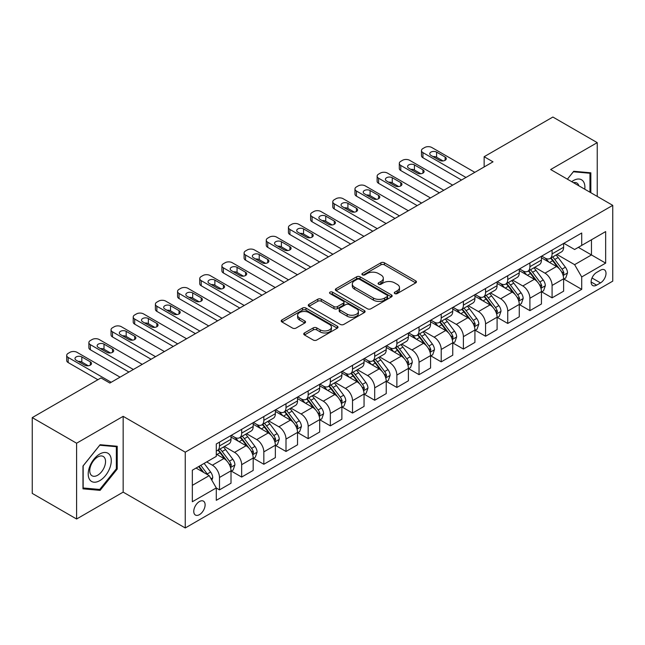 <?xml version="1.0" encoding="UTF-8"?>
<svg xmlns="http://www.w3.org/2000/svg" width="645" height="645" viewBox="0 0 645 645"><rect width="100%" height="100%" fill="white"/><g stroke="black" fill="none" stroke-linecap="round" stroke-linejoin="round"><path stroke-width="0.97" d="M394.788 293.572A1.725 0.992 0 0 0 397.231 293.572L415.727 282.889A2.459 1.419 0 0 0 416.452 281.889A2.459 1.419 0 0 0 415.727 280.881L384.388 262.789A2.459 1.419 0 0 0 380.905 262.789L362.401 273.464A1.725 0.992 0 0 0 361.901 274.173A1.725 0.992 0 0 0 362.401 274.875A1.725 0.992 0 0 0 364.844 274.875L367.239 273.488A7.877 4.547 0 0 1 378.381 273.488L380.993 274.996A7.877 4.547 0 0 1 383.299 278.213A7.877 4.547 0 0 1 380.993 281.43L378.599 282.816A1.725 0.992 0 0 0 378.091 283.518A1.725 0.992 0 0 0 378.599 284.219A1.725 0.992 0 0 0 381.034 284.219L383.428 282.841A7.877 4.547 0 0 1 394.571 282.841L397.183 284.348A7.877 4.547 0 0 1 399.497 287.565A7.877 4.547 0 0 1 397.183 290.782L394.788 292.161A1.725 0.992 0 0 0 394.288 292.87A1.725 0.992 0 0 0 394.788 293.572L394.788 292.161M199.434 514.654A8.03 4.636 120 0 0 204.683 507.583A8.03 4.636 120 0 0 203.449 501.149A8.03 4.636 120 0 0 199.434 501.544A8.03 4.636 120 0 0 194.193 508.623A8.03 4.636 120 0 0 195.427 515.049A8.03 4.636 120 0 0 199.434 514.654M304.464 332.949A2.459 1.419 0 0 0 303.747 333.957A2.459 1.419 0 0 0 304.464 334.965L313.26 340.036A2.459 1.419 0 0 0 316.743 340.036L337.287 328.176A2.459 1.419 0 0 0 338.012 327.176A2.459 1.419 0 0 0 337.287 326.168L305.948 308.076A2.459 1.419 0 0 0 302.465 308.076L281.921 319.936A2.459 1.419 0 0 0 281.196 320.936A2.459 1.419 0 0 0 281.921 321.944L292.54 328.079A2.459 1.419 0 0 0 296.023 328.079L304.819 323A2.459 1.419 0 0 0 305.536 321.992A2.459 1.419 0 0 0 304.819 320.992L299.546 317.953A6.587 3.805 0 0 1 297.619 315.26A6.587 3.805 0 0 1 301.683 311.745A6.587 3.805 0 0 1 308.866 312.575L329.498 324.483A6.587 3.805 0 0 1 331.425 327.176A6.587 3.805 0 0 1 327.362 330.683A6.587 3.805 0 0 1 320.178 329.861L316.743 327.878A2.459 1.419 0 0 0 313.26 327.878L304.464 332.949L304.464 334.965M123.163 416.339L76.594 443.22L32.25 417.613L32.25 493.401L76.594 519.007L123.163 492.127L185.244 527.965L185.244 452.177L123.163 416.339L123.163 492.127M597.23 196.403L597.23 142.634L550.661 169.522L612.75 205.36L185.244 452.177M597.23 142.634L552.878 117.035L484.145 156.719L484.145 166.958M32.25 417.613L100.991 377.93L109.86 383.049L493.014 161.839L484.145 156.719M367.408 308.778A2.459 1.419 0 0 0 370.891 308.778L391.442 296.918A2.459 1.419 0 0 0 392.16 295.91A2.459 1.419 0 0 0 391.442 294.902L360.095 276.81A2.459 1.419 0 0 0 356.612 276.81L336.069 288.67A2.459 1.419 0 0 0 335.352 289.678A2.459 1.419 0 0 0 336.069 290.685L367.408 308.778M330.748 293.943A1.725 0.992 0 0 1 332.498 294.185L332.498 292.137L364.361 310.535A2.459 1.419 0 0 1 365.086 311.543A2.459 1.419 0 0 1 364.361 312.543L343.817 324.411A2.459 1.419 0 0 1 340.334 324.411L308.995 306.311L308.995 304.303A2.459 1.419 0 0 0 308.27 305.311A2.459 1.419 0 0 0 308.995 306.311M308.995 304.303L317.783 299.224A2.459 1.419 0 0 1 321.266 299.224L333.981 306.569A2.459 1.419 0 0 0 337.464 306.569L343.293 303.198A2.459 1.419 0 0 0 344.019 302.191A2.459 1.419 0 0 0 343.293 301.183L330.063 293.548A1.725 0.992 0 0 1 329.555 292.846A1.725 0.992 0 0 1 330.619 291.927A1.725 0.992 0 0 1 332.498 292.137M600.511 270.19L596.609 272.448A7.78 4.491 120 0 0 591.529 279.301A7.78 4.491 120 0 0 592.723 285.533A7.78 4.491 120 0 0 596.609 285.146L600.511 282.889A7.78 4.491 120 0 0 605.591 276.036A7.78 4.491 120 0 0 604.397 269.803A7.78 4.491 120 0 0 600.511 270.19M185.244 527.965L612.75 281.147L612.75 205.36M563.883 243.31L574.614 249.502L581.709 245.406L581.709 233.014L216.293 443.986L216.293 456.378L192.339 470.205L192.339 501.754L216.293 487.926L216.293 500.318L581.709 289.347L581.709 276.955L574.614 264.66L556.974 254.477M581.709 245.406L605.655 231.579L605.655 263.128L581.709 276.955M76.594 443.22L76.594 519.007M578.339 247.358L591.465 254.936L591.465 239.779L605.655 231.579M574.614 264.66L591.465 254.936L605.655 263.128M192.339 485.363L209.198 475.631L196.064 468.052M216.293 488.023L219.485 489.869L219.485 477.477A10.038 5.797 -120 0 0 212.39 465.19L206.706 461.909M219.485 489.869L231.015 483.21L231.015 470.818A10.038 5.797 -120 0 0 223.92 458.531L216.293 454.128M231.281 471.076L241.657 477.066L241.657 464.674A10.038 5.797 -120 0 0 234.562 452.387L224.371 446.501M241.657 477.066L253.187 470.415L253.187 458.023A10.038 5.797 -120 0 0 246.092 445.727L231.015 437.028M253.453 458.272L263.829 464.263L263.829 451.871A10.038 5.797 -120 0 0 256.734 439.584L246.543 433.706M263.829 464.263L275.359 457.611L275.359 445.219A10.038 5.797 -120 0 0 268.264 432.924L253.187 424.225M275.625 445.477L286.001 451.468L286.001 439.076A10.038 5.797 -120 0 0 278.906 426.78L268.723 420.903M286.001 451.468L297.53 444.808L297.53 432.416A10.038 5.797 -120 0 0 290.435 420.129L275.359 411.421M297.797 432.674L308.173 438.665L308.173 426.272A10.038 5.797 -120 0 0 301.078 413.977L290.895 408.1M308.173 438.665L319.702 432.005L319.702 419.613A10.038 5.797 -120 0 0 312.607 407.326L297.53 398.618M319.968 419.871L330.353 425.861L330.353 413.469A10.038 5.797 -120 0 0 323.258 401.182L313.067 395.296M330.353 425.861L341.882 419.202L341.882 406.81A10.038 5.797 -120 0 0 334.787 394.522L319.702 385.815M342.148 407.068L352.525 413.058L352.525 400.666A10.038 5.797 -120 0 0 345.43 388.379L335.239 382.493M352.525 413.058L364.054 406.406L364.054 394.014A10.038 5.797 -120 0 0 356.959 381.719L341.882 373.02M364.32 394.264L374.697 400.255L374.697 387.863A10.038 5.797 -120 0 0 367.602 375.575L357.411 369.698M374.697 400.255L386.226 393.603L386.226 381.211A10.038 5.797 -120 0 0 379.131 368.916L364.054 360.216M386.492 381.461L396.869 387.46L396.869 375.067A10.038 5.797 -120 0 0 389.774 362.772L379.583 356.895M396.869 387.46L408.398 380.8L408.398 368.408A10.038 5.797 -120 0 0 401.303 356.121L386.226 347.413M408.664 368.666L419.04 374.656L419.04 362.264A10.038 5.797 -120 0 0 411.945 349.969L401.762 344.091M419.04 374.656L430.57 367.997L430.57 355.605A10.038 5.797 -120 0 0 423.475 343.317L408.398 334.61M430.836 355.863L441.22 361.853L441.22 349.461A10.038 5.797 -120 0 0 434.117 337.174L423.934 331.288M441.22 361.853L452.75 355.193L452.75 342.801A10.038 5.797 -120 0 0 445.655 330.514L430.57 321.807M453.016 343.059L463.392 349.05L463.392 336.658A10.038 5.797 -120 0 0 456.297 324.37L446.106 318.485M463.392 349.05L474.922 342.398L474.922 329.998A10.038 5.797 -120 0 0 467.827 317.711L452.75 309.003M475.188 330.256L485.564 336.247L485.564 323.855A10.038 5.797 -120 0 0 478.469 311.567L468.278 305.682M485.564 336.247L497.093 329.595L497.093 317.203A10.038 5.797 -120 0 0 489.998 304.908L474.922 296.208M497.36 317.453L507.736 323.451L507.736 311.059A10.038 5.797 -120 0 0 500.641 298.764L490.45 292.886M507.736 323.451L519.265 316.792L519.265 304.4A10.038 5.797 -120 0 0 512.17 292.112L497.093 283.405M519.531 304.658L529.908 310.648L529.908 298.256A10.038 5.797 -120 0 0 522.813 285.961L512.63 280.083M529.908 310.648L541.437 303.989L541.437 291.596A10.038 5.797 -120 0 0 534.342 279.309L519.265 270.602M541.703 291.854L552.08 297.845L552.08 285.453A10.038 5.797 -120 0 0 544.985 273.166L534.802 267.28M552.08 297.845L563.617 291.185L563.617 278.793A10.038 5.797 -120 0 0 556.522 266.506L541.437 257.798M541.703 256.113L544.985 258.008A10.038 5.797 -120 0 0 550.008 258.5A10.038 5.797 -120 0 0 552.08 253.904L552.08 250.115M519.531 268.909L522.813 270.803A10.038 5.797 -120 0 0 527.836 271.303A10.038 5.797 -120 0 0 529.908 266.708L529.908 262.918M497.36 281.712L500.641 283.606A10.038 5.797 -120 0 0 505.656 284.106A10.038 5.797 -120 0 0 507.736 279.511L507.736 275.721M475.188 294.515L478.469 296.41A10.038 5.797 -120 0 0 483.484 296.91A10.038 5.797 -120 0 0 485.564 292.314L485.564 288.525M453.016 307.318L456.297 309.213A10.038 5.797 -120 0 0 461.312 309.705A10.038 5.797 -120 0 0 463.392 305.117L463.392 301.328M430.836 320.122L434.117 322.016A10.038 5.797 -120 0 0 439.14 322.508A10.038 5.797 -120 0 0 441.22 317.921L441.22 314.131M408.664 332.917L411.945 334.811A10.038 5.797 -120 0 0 416.968 335.311A10.038 5.797 -120 0 0 419.04 330.716L419.04 326.926M386.492 345.72L389.774 347.615A10.038 5.797 -120 0 0 394.788 348.115A10.038 5.797 -120 0 0 396.869 343.519L396.869 339.73M364.32 358.523L367.602 360.418A10.038 5.797 -120 0 0 372.617 360.918A10.038 5.797 -120 0 0 374.697 356.322L374.697 352.533M342.148 371.327L345.43 373.221A10.038 5.797 -120 0 0 350.445 373.721A10.038 5.797 -120 0 0 352.525 369.125L352.525 365.336M319.968 384.13L323.258 386.024A10.038 5.797 -120 0 0 328.273 386.516A10.038 5.797 -120 0 0 330.353 381.929L330.353 378.139M297.797 396.925L301.078 398.82A10.038 5.797 -120 0 0 306.101 399.32A10.038 5.797 -120 0 0 308.173 394.724L308.173 390.935M275.625 409.728L278.906 411.623A10.038 5.797 -120 0 0 283.921 412.123A10.038 5.797 -120 0 0 286.001 407.527L286.001 403.738M253.453 422.531L256.734 424.426A10.038 5.797 -120 0 0 261.749 424.926A10.038 5.797 -120 0 0 263.829 420.33L263.829 416.541M231.281 435.335L234.562 437.229A10.038 5.797 -120 0 0 239.577 437.729A10.038 5.797 -120 0 0 241.657 433.134L241.657 429.344M563.883 279.051L581.709 289.347M550.008 258.5L561.537 251.848A10.038 5.797 -120 0 0 563.617 247.253L563.617 243.463M527.836 271.303L539.365 264.644A10.038 5.797 -120 0 0 541.437 260.056L541.437 256.267M505.656 284.106L517.185 277.447A10.038 5.797 -120 0 0 519.265 272.851L519.265 269.062M483.484 296.91L495.013 290.25A10.038 5.797 -120 0 0 497.093 285.654L497.093 281.865M461.312 309.705L472.841 303.053A10.038 5.797 -120 0 0 474.922 298.458L474.922 294.668M439.14 322.508L450.67 315.856A10.038 5.797 -120 0 0 452.75 311.261L452.75 307.471M416.968 335.311L428.498 328.652A10.038 5.797 -120 0 0 430.57 324.064L430.57 320.275M394.788 348.115L406.318 341.455A10.038 5.797 -120 0 0 408.398 336.859L408.398 333.07M372.617 360.918L384.146 354.258A10.038 5.797 -120 0 0 386.226 349.663L386.226 345.873M350.445 373.721L361.974 367.061A10.038 5.797 -120 0 0 364.054 362.466L364.054 358.676M328.273 386.516L339.802 379.865A10.038 5.797 -120 0 0 341.882 375.269L341.882 371.48M306.101 399.32L317.63 392.66A10.038 5.797 -120 0 0 319.702 388.072L319.702 384.283M283.921 412.123L295.458 405.463A10.038 5.797 -120 0 0 297.53 400.876L297.53 397.086M261.749 424.926L273.278 418.266A10.038 5.797 -120 0 0 275.359 413.671L275.359 409.881M239.577 437.729L251.107 431.07A10.038 5.797 -120 0 0 253.187 426.474L253.187 422.685M216.293 450.936A10.038 5.797 -120 0 0 217.405 450.524L228.935 443.873A10.038 5.797 -120 0 0 231.015 439.277L231.015 435.488M217.405 450.524A10.038 5.797 -120 0 0 219.485 445.937L219.485 442.147M209.198 475.631L216.293 487.926M590.844 192.718L590.844 172.804L573.728 171.272L567.382 179.173L573.373 171.78L589.957 173.263L589.957 192.202M82.979 488.837L100.104 490.369L117.221 469.076L117.221 446.251L100.104 444.719L82.979 466.012L82.979 488.837M116.334 468.56L117.221 469.076M98.29 489.321L100.104 490.369M395.482 293.814L397.183 292.83A7.877 4.547 0 0 0 399.497 289.613L399.497 287.565M383.299 278.213L383.299 280.269A7.877 4.547 0 0 1 380.993 283.486L379.284 284.469M415.694 282.913L384.388 264.837A2.459 1.419 0 0 0 380.905 264.837L363.095 275.117M391.41 296.934L360.095 278.858A2.459 1.419 0 0 0 356.612 278.858L336.101 290.702L336.069 288.67M387.089 296.611A1.725 0.992 0 0 0 387.589 295.91A1.725 0.992 0 0 0 387.089 295.208L359.579 279.325A1.725 0.992 0 0 0 357.137 279.325L354.613 280.777A7.877 4.547 0 0 0 352.307 283.994A7.877 4.547 0 0 0 354.613 287.21L373.415 298.071A7.877 4.547 0 0 0 384.565 298.071L387.089 296.611L387.089 298.659A1.725 0.992 0 0 0 387.589 297.958L387.589 295.91M352.307 283.994L352.307 286.041A7.877 4.547 0 0 0 354.613 289.258L354.613 287.21M387.089 298.659L384.565 300.119A7.877 4.547 0 0 1 373.415 300.119L354.613 289.258M309.028 306.335L317.783 301.271L317.783 299.224M344.019 302.191L344.019 304.238A2.459 1.419 0 0 1 343.293 305.246L337.464 308.616A2.459 1.419 0 0 1 333.981 308.616L321.266 301.271A2.459 1.419 0 0 0 317.783 301.271M332.498 294.185L364.328 312.567M347.171 314.18A6.587 3.805 0 0 0 354.347 315.002A6.587 3.805 0 0 0 358.41 311.487A6.587 3.805 0 0 0 356.483 308.802L349.219 304.601A2.459 1.419 0 0 0 345.736 304.601L339.899 307.971A2.459 1.419 0 0 0 339.181 308.979A2.459 1.419 0 0 0 339.899 309.979L347.171 314.18L347.171 316.227A6.587 3.805 0 0 0 354.347 317.05A6.587 3.805 0 0 0 358.41 313.543L358.41 311.487M339.181 308.979L339.181 311.027A2.459 1.419 0 0 0 339.899 312.035L339.899 309.979M347.171 316.227L339.899 312.035M331.425 327.176L331.425 329.224A6.587 3.805 0 0 1 327.362 332.731A6.587 3.805 0 0 1 320.178 331.909L316.743 329.926A2.459 1.419 0 0 0 313.26 329.926L304.496 334.981M297.619 315.26L297.619 317.308A6.587 3.805 0 0 0 299.546 320.001L299.546 317.953M304.787 323.016L299.546 320.001M337.254 328.2L305.948 310.124A2.459 1.419 0 0 0 302.465 310.124L281.954 321.968M563.617 279.204L565.746 277.979L567.519 272.851A6.652 3.838 -120 0 0 565.391 267.191L558.143 257.516A19.189 11.078 -120 0 0 556.054 255.009M548.847 262.072A19.189 11.078 -120 0 0 544.912 257.96M563.004 275.133L563.924 273.141A6.652 3.838 -120 0 0 562.021 269.142L554.773 259.467A19.189 11.078 -120 0 0 552.684 256.96M550.894 257.984A15.932 9.199 60 0 1 553.507 260.959L559.642 269.15M550.556 258.185A19.189 11.078 60 0 1 552.644 260.693L557.465 267.127M465.964 177.456L422.943 152.623A5.015 2.894 -0 0 1 421.475 150.575A5.015 2.894 -0 0 1 422.943 148.527L424.716 147.503A5.015 2.894 -0 0 1 431.811 147.503L474.833 172.336M421.475 150.575L421.475 155.695A5.015 2.894 180 0 0 422.943 157.743L461.53 180.019M430.925 155.389A4.015 2.314 180 0 1 429.755 153.744A4.015 2.314 180 0 1 432.231 151.607A4.015 2.314 180 0 1 436.601 152.107L445.123 157.025A4.015 2.314 180 0 1 446.292 158.662A4.015 2.314 180 0 1 443.816 160.807A4.015 2.314 180 0 1 439.447 160.299L430.925 155.389M433.013 156.59A4.015 2.314 180 0 1 436.601 157.227L443.034 160.944M541.437 292.008L543.566 290.774L545.339 285.654A6.652 3.838 -120 0 0 543.219 279.994L535.971 270.32A19.189 11.078 -120 0 0 533.875 267.812M526.667 274.875A19.189 11.078 -120 0 0 522.74 270.763M540.832 287.936L541.752 285.937A6.652 3.838 -120 0 0 539.849 281.938L532.601 272.263A19.189 11.078 -120 0 0 530.504 269.755M528.723 270.787A15.932 9.199 60 0 1 531.335 273.762L537.47 281.954M528.376 270.989A19.189 11.078 60 0 1 530.472 273.496L535.294 279.93M519.265 304.811L521.394 303.577L523.168 298.458A6.652 3.838 -120 0 0 521.047 292.798L513.799 283.123A19.189 11.078 -120 0 0 511.703 280.615M504.495 287.678A19.189 11.078 -120 0 0 500.568 283.566M518.661 300.739L519.58 298.74A6.652 3.838 -120 0 0 517.677 294.741L510.429 285.066A19.189 11.078 -120 0 0 508.333 282.558M506.551 283.59A15.932 9.199 60 0 1 509.163 286.565L515.299 294.749M506.204 283.792A19.189 11.078 60 0 1 508.3 286.299L513.122 292.733M497.093 317.606L499.222 316.381L500.996 311.261A6.652 3.838 -120 0 0 498.875 305.601L491.627 295.926A19.189 11.078 -120 0 0 489.531 293.419M482.323 300.481A19.189 11.078 -120 0 0 478.397 296.369M496.489 313.534L497.408 311.543A6.652 3.838 -120 0 0 495.505 307.544L488.257 297.869A19.189 11.078 -120 0 0 486.161 295.362M484.379 296.394A15.932 9.199 60 0 1 486.991 299.369L493.127 307.552M484.032 296.587A19.189 11.078 60 0 1 486.128 299.095L490.942 305.528M443.792 190.259L400.771 165.426A5.015 2.894 -0 0 1 399.303 163.37A5.015 2.894 -0 0 1 400.771 161.323L402.544 160.299A5.015 2.894 -0 0 1 409.639 160.299L452.661 185.139M399.303 163.37L399.303 168.498A5.015 2.894 180 0 0 400.771 170.546L439.35 192.815M408.753 168.192A4.015 2.314 180 0 1 407.575 166.547A4.015 2.314 180 0 1 410.059 164.41A4.015 2.314 180 0 1 414.429 164.91L422.943 169.828A4.015 2.314 180 0 1 424.12 171.465A4.015 2.314 180 0 1 421.645 173.61A4.015 2.314 180 0 1 417.267 173.102L408.753 168.192M410.841 169.393A4.015 2.314 180 0 1 414.429 170.03L420.854 173.739M421.612 203.062L378.599 178.222A5.015 2.894 -0 0 1 377.132 176.174A5.015 2.894 -0 0 1 378.599 174.126L380.373 173.102A5.015 2.894 -0 0 1 387.468 173.102L430.481 197.942M377.132 176.174L377.132 181.293A5.015 2.894 180 0 0 378.599 183.341L417.178 205.618M386.581 180.987A4.015 2.314 180 0 1 385.404 179.35A4.015 2.314 180 0 1 387.887 177.214A4.015 2.314 180 0 1 392.257 177.714L400.771 182.632A4.015 2.314 180 0 1 401.948 184.268A4.015 2.314 180 0 1 399.473 186.405A4.015 2.314 180 0 1 395.095 185.905L386.581 180.987M388.669 182.196A4.015 2.314 180 0 1 392.257 182.833L398.683 186.542M399.44 215.857L356.427 191.025A5.015 2.894 -0 0 1 354.96 188.977A5.015 2.894 -0 0 1 356.427 186.929L358.201 185.905A5.015 2.894 -0 0 1 365.296 185.905L408.309 210.738M354.96 188.977L354.96 194.097A5.015 2.894 180 0 0 356.427 196.144L395.006 218.421M364.409 193.79A4.015 2.314 180 0 1 363.232 192.154A4.015 2.314 180 0 1 365.707 190.009A4.015 2.314 180 0 1 370.085 190.517L378.599 195.427A4.015 2.314 180 0 1 379.776 197.072A4.015 2.314 180 0 1 377.293 199.208A4.015 2.314 180 0 1 372.923 198.708L364.409 193.79M366.497 195A4.015 2.314 180 0 1 370.085 195.637L376.511 199.345M474.922 330.409L477.05 329.184L478.824 324.064A6.652 3.838 -120 0 0 476.703 318.404L469.455 308.729A19.189 11.078 -120 0 0 467.359 306.214M460.151 313.285A19.189 11.078 -120 0 0 456.225 309.173M474.317 326.338L475.236 324.346A6.652 3.838 -120 0 0 473.333 320.347L466.085 310.672A19.189 11.078 -120 0 0 463.989 308.165M462.199 309.197A15.932 9.199 60 0 1 464.819 312.164L470.947 320.355M461.86 309.39A19.189 11.078 60 0 1 463.957 311.898L468.77 318.332M377.269 228.661L334.255 203.828A5.015 2.894 -0 0 1 332.78 201.78A5.015 2.894 -0 0 1 334.255 199.732L336.029 198.708A5.015 2.894 -0 0 1 343.124 198.708L386.137 223.541M332.78 201.78L332.78 206.9A5.015 2.894 180 0 0 334.255 208.948L372.834 231.224M342.237 206.594A4.015 2.314 180 0 1 341.06 204.957A4.015 2.314 180 0 1 343.535 202.812A4.015 2.314 180 0 1 347.913 203.312L356.427 208.23A4.015 2.314 180 0 1 357.604 209.867A4.015 2.314 180 0 1 355.121 212.011A4.015 2.314 180 0 1 350.751 211.512L342.237 206.594M344.325 207.795A4.015 2.314 180 0 1 347.913 208.44L354.339 212.149M584.781 189.219A16.302 9.417 120 0 0 583.354 181.471A16.302 9.417 120 0 0 571.712 181.672M578.863 185.8A11.167 6.442 120 0 0 578.105 184.18A11.167 6.442 120 0 0 576.856 183.011A11.167 6.442 120 0 0 573.437 182.664M588.853 172.626L589.957 173.263M99.749 454.024A16.302 9.417 120 0 0 88.212 473.994A16.302 9.417 120 0 0 99.749 480.654A16.302 9.417 120 0 0 111.279 460.683A16.302 9.417 120 0 0 99.749 454.024M97.645 457.015A11.167 6.442 120 0 0 90.356 466.851A11.167 6.442 120 0 0 92.066 475.792A11.167 6.442 120 0 0 97.645 475.244A11.167 6.442 120 0 0 104.942 465.408A11.167 6.442 120 0 0 103.224 456.458A11.167 6.442 120 0 0 97.645 457.015M116.334 468.818L99.749 489.45L83.157 487.975L83.157 465.859L99.749 445.227L116.334 446.703L116.334 468.818M115.229 446.074L116.334 446.703M452.75 343.213L454.878 341.987L456.652 336.859A6.652 3.838 -120 0 0 454.523 331.199L447.275 321.524A19.189 11.078 -120 0 0 445.187 319.017M437.979 326.08A19.189 11.078 -120 0 0 434.045 321.968M452.137 339.141L453.056 337.15A6.652 3.838 -120 0 0 451.153 333.151L443.905 323.476A19.189 11.078 -120 0 0 441.817 320.968M440.027 322A15.932 9.199 60 0 1 442.647 324.967L448.775 333.159M439.688 322.194A19.189 11.078 60 0 1 441.777 324.701L446.598 331.135M430.57 356.016L432.698 354.782L434.472 349.663A6.652 3.838 -120 0 0 432.352 344.003L425.103 334.328A19.189 11.078 -120 0 0 423.015 331.82M415.799 338.883A19.189 11.078 -120 0 0 411.873 334.771M429.965 351.944L430.884 349.945A6.652 3.838 -120 0 0 428.981 345.954L421.733 336.271A19.189 11.078 -120 0 0 419.645 333.763M417.855 334.795A15.932 9.199 60 0 1 420.467 337.77L426.603 345.962M417.509 334.997A19.189 11.078 60 0 1 419.605 337.504L424.426 343.938M408.398 368.819L410.526 367.586L412.3 362.466A6.652 3.838 -120 0 0 410.18 356.806L402.932 347.131A19.189 11.078 -120 0 0 400.835 344.624M393.627 351.686A19.189 11.078 -120 0 0 389.701 347.574M407.793 364.748L408.712 362.748A6.652 3.838 -120 0 0 406.81 358.749L399.561 349.074A19.189 11.078 -120 0 0 397.465 346.567M395.683 347.599A15.932 9.199 60 0 1 398.296 350.574L404.431 358.757M395.337 347.8A19.189 11.078 60 0 1 397.433 350.308L402.254 356.741M386.226 381.622L388.355 380.389L390.128 375.269A6.652 3.838 -120 0 0 388.008 369.609L380.76 359.934A19.189 11.078 -120 0 0 378.663 357.427M371.456 364.49A19.189 11.078 -120 0 0 367.529 360.378M385.621 377.551L386.54 375.551A6.652 3.838 -120 0 0 384.638 371.552L377.389 361.877A19.189 11.078 -120 0 0 375.293 359.37M373.511 360.402A15.932 9.199 60 0 1 376.124 363.377L382.259 371.56M373.165 360.595A19.189 11.078 60 0 1 375.261 363.111L380.074 369.537M364.054 394.418L366.183 393.192L367.956 388.072A6.652 3.838 -120 0 0 365.836 382.412L358.588 372.737A19.189 11.078 -120 0 0 356.492 370.23M349.284 377.293A19.189 11.078 -120 0 0 345.357 373.181M363.449 390.346L364.369 388.355A6.652 3.838 -120 0 0 362.466 384.356L355.218 374.681A19.189 11.078 -120 0 0 353.121 372.173M351.332 373.205A15.932 9.199 60 0 1 353.952 376.172L360.087 384.364M350.993 373.399A19.189 11.078 60 0 1 353.089 375.906L357.902 382.34M355.097 241.464L312.075 216.631A5.015 2.894 -0 0 1 310.608 214.583A5.015 2.894 -0 0 1 312.075 212.536L313.849 211.512A5.015 2.894 -0 0 1 320.944 211.512L363.965 236.344M310.608 214.583L310.608 219.703A5.015 2.894 180 0 0 312.075 221.751L350.662 244.028M320.057 219.397A4.015 2.314 180 0 1 318.888 217.76A4.015 2.314 180 0 1 321.363 215.615A4.015 2.314 180 0 1 325.741 216.115L334.255 221.033A4.015 2.314 180 0 1 335.424 222.67A4.015 2.314 180 0 1 332.949 224.815A4.015 2.314 180 0 1 328.579 224.307L320.057 219.397M322.145 220.598A4.015 2.314 180 0 1 325.741 221.235L332.167 224.952M332.925 254.267L289.903 229.435A5.015 2.894 -0 0 1 288.436 227.387A5.015 2.894 -0 0 1 289.903 225.331L291.677 224.307A5.015 2.894 -0 0 1 298.772 224.307L341.794 249.147M288.436 227.387L288.436 232.506A5.015 2.894 180 0 0 289.903 234.554L328.49 256.823M297.885 232.2A4.015 2.314 180 0 1 296.708 230.555A4.015 2.314 180 0 1 299.191 228.419A4.015 2.314 180 0 1 303.561 228.919L312.075 233.837A4.015 2.314 180 0 1 313.252 235.473A4.015 2.314 180 0 1 310.777 237.618A4.015 2.314 180 0 1 306.399 237.11L297.885 232.2M299.973 233.401A4.015 2.314 180 0 1 303.561 234.038L309.987 237.747M310.745 267.07L267.731 242.23A5.015 2.894 -0 0 1 266.264 240.182A5.015 2.894 -0 0 1 267.731 238.134L269.505 237.11A5.015 2.894 -0 0 1 276.6 237.11L319.614 261.951M266.264 240.182L266.264 245.302A5.015 2.894 180 0 0 267.731 247.358L306.311 269.626M275.713 244.995A4.015 2.314 180 0 1 274.536 243.358A4.015 2.314 180 0 1 277.019 241.222A4.015 2.314 180 0 1 281.389 241.722L289.903 246.64A4.015 2.314 180 0 1 291.08 248.277A4.015 2.314 180 0 1 288.605 250.413A4.015 2.314 180 0 1 284.227 249.913L275.713 244.995M277.802 246.205A4.015 2.314 180 0 1 281.389 246.842L287.815 250.55M288.573 279.874L245.56 255.033A5.015 2.894 -0 0 1 244.092 252.985A5.015 2.894 -0 0 1 245.56 250.937L247.333 249.913A5.015 2.894 -0 0 1 254.428 249.913L297.442 274.746M244.092 252.985L244.092 258.105A5.015 2.894 180 0 0 245.56 260.153L284.139 282.429M253.541 257.798A4.015 2.314 180 0 1 252.364 256.162A4.015 2.314 180 0 1 254.839 254.017A4.015 2.314 180 0 1 259.217 254.525L267.731 259.435A4.015 2.314 180 0 1 268.909 261.08A4.015 2.314 180 0 1 266.433 263.216A4.015 2.314 180 0 1 262.055 262.717L253.541 257.798M255.63 259.008A4.015 2.314 180 0 1 259.217 259.645L265.643 263.353M266.401 292.669L223.388 267.836A5.015 2.894 -0 0 1 221.912 265.788A5.015 2.894 -0 0 1 223.388 263.74L225.161 262.717A5.015 2.894 -0 0 1 232.256 262.717L275.27 287.549M221.912 265.788L221.912 270.908A5.015 2.894 180 0 0 223.388 272.956L261.967 295.233M231.37 270.602A4.015 2.314 180 0 1 230.192 268.965A4.015 2.314 180 0 1 232.668 266.82A4.015 2.314 180 0 1 237.046 267.32L245.56 272.238A4.015 2.314 180 0 1 246.737 273.875A4.015 2.314 180 0 1 244.253 276.02A4.015 2.314 180 0 1 239.884 275.52L231.37 270.602M233.458 271.811A4.015 2.314 180 0 1 237.046 272.448L243.471 276.157M341.882 407.221L344.011 405.995L345.784 400.876A6.652 3.838 -120 0 0 343.656 395.208L336.416 385.533A19.189 11.078 -120 0 0 334.32 383.025M327.112 390.088A19.189 11.078 -120 0 0 323.177 385.976M341.278 403.149L342.189 401.158A6.652 3.838 -120 0 0 340.286 397.159L333.038 387.484A19.189 11.078 -120 0 0 330.95 384.976M329.16 386.008A15.932 9.199 60 0 1 331.78 388.975L337.907 397.167M328.821 386.202A19.189 11.078 60 0 1 330.909 388.709L335.731 395.143M244.229 305.472L201.208 280.639A5.015 2.894 -0 0 1 199.74 278.592A5.015 2.894 -0 0 1 201.208 276.544L202.982 275.52A5.015 2.894 -0 0 1 210.085 275.52L253.098 300.352M199.74 278.592L199.74 283.711A5.015 2.894 180 0 0 201.208 285.759L239.795 308.036M209.198 283.405A4.015 2.314 180 0 1 208.021 281.768A4.015 2.314 180 0 1 210.496 279.624A4.015 2.314 180 0 1 214.874 280.123L223.388 285.042A4.015 2.314 180 0 1 224.557 286.678A4.015 2.314 180 0 1 222.082 288.823A4.015 2.314 180 0 1 217.712 288.323L209.198 283.405M211.286 284.606A4.015 2.314 180 0 1 214.874 285.243L221.3 288.96M319.702 420.024L321.831 418.799L323.605 413.671A6.652 3.838 -120 0 0 321.484 408.011L314.236 398.336A19.189 11.078 -120 0 0 312.148 395.828M304.94 402.891A19.189 11.078 -120 0 0 301.005 398.779M319.098 415.952L320.017 413.961A6.652 3.838 -120 0 0 318.114 409.962L310.866 400.287A19.189 11.078 -120 0 0 308.778 397.772M306.988 398.803A15.932 9.199 60 0 1 309.6 401.779L315.736 409.97M306.649 399.005A19.189 11.078 60 0 1 308.737 401.512L313.559 407.946M222.057 318.275L179.036 293.443A5.015 2.894 -0 0 1 177.569 291.395A5.015 2.894 -0 0 1 179.036 289.347L180.81 288.323A5.015 2.894 -0 0 1 187.905 288.323L230.926 313.156M177.569 291.395L177.569 296.515A5.015 2.894 180 0 0 179.036 298.562L217.623 320.839M187.018 296.208A4.015 2.314 180 0 1 185.849 294.563A4.015 2.314 180 0 1 188.324 292.427A4.015 2.314 180 0 1 192.694 292.927L201.208 297.845A4.015 2.314 180 0 1 202.385 299.482A4.015 2.314 180 0 1 199.91 301.626A4.015 2.314 180 0 1 195.532 301.118L187.018 296.208M189.106 297.409A4.015 2.314 180 0 1 192.694 298.046L199.12 301.755M297.53 432.827L299.659 431.594L301.433 426.474A6.652 3.838 -120 0 0 299.312 420.814L292.064 411.139A19.189 11.078 -120 0 0 289.968 408.632M282.76 415.694A19.189 11.078 -120 0 0 278.834 411.583M296.926 428.756L297.845 426.756A6.652 3.838 -120 0 0 295.942 422.757L288.694 413.082A19.189 11.078 -120 0 0 286.598 410.575M284.816 411.607A15.932 9.199 60 0 1 287.428 414.582L293.564 422.765M284.469 411.808A19.189 11.078 60 0 1 286.565 414.316L291.387 420.75M199.877 331.079L156.864 306.238A5.015 2.894 -0 0 1 155.397 304.19A5.015 2.894 -0 0 1 156.864 302.142L158.638 301.118A5.015 2.894 -0 0 1 165.733 301.118L208.754 325.959M155.397 304.19L155.397 309.318A5.015 2.894 180 0 0 156.864 311.366L195.443 333.634M164.846 309.003A4.015 2.314 180 0 1 163.669 307.367A4.015 2.314 180 0 1 166.152 305.23A4.015 2.314 180 0 1 170.522 305.73L179.036 310.648A4.015 2.314 180 0 1 180.213 312.285A4.015 2.314 180 0 1 177.738 314.421A4.015 2.314 180 0 1 173.36 313.922L164.846 309.003M166.934 310.213A4.015 2.314 180 0 1 170.522 310.85L176.948 314.558M275.359 445.631L277.487 444.397L279.261 439.277A6.652 3.838 -120 0 0 277.14 433.617L269.892 423.942A19.189 11.078 -120 0 0 267.796 421.435M260.588 428.498A19.189 11.078 -120 0 0 256.662 424.386M274.754 441.559L275.673 439.559A6.652 3.838 -120 0 0 273.77 435.56L266.522 425.885A19.189 11.078 -120 0 0 264.426 423.378M262.644 424.41A15.932 9.199 60 0 1 265.256 427.385L271.392 435.569M262.297 424.612A19.189 11.078 60 0 1 264.394 427.119L269.215 433.545M177.706 343.882L134.692 319.041A5.015 2.894 -0 0 1 133.225 316.993A5.015 2.894 -0 0 1 134.692 314.945L136.466 313.922A5.015 2.894 -0 0 1 143.561 313.922L186.574 338.754M133.225 316.993L133.225 322.113A5.015 2.894 180 0 0 134.692 324.161L173.271 346.438M142.674 321.807A4.015 2.314 180 0 1 141.497 320.17A4.015 2.314 180 0 1 143.972 318.025A4.015 2.314 180 0 1 148.35 318.533L156.864 323.443A4.015 2.314 180 0 1 158.041 325.088A4.015 2.314 180 0 1 155.566 327.225A4.015 2.314 180 0 1 151.188 326.725L142.674 321.807M144.762 323.016A4.015 2.314 180 0 1 148.35 323.653L154.776 327.362M253.187 458.426L255.315 457.2L257.089 452.081A6.652 3.838 -120 0 0 254.969 446.421L247.72 436.746A19.189 11.078 -120 0 0 245.624 434.238M238.416 441.301A19.189 11.078 -120 0 0 234.49 437.189M252.582 454.354L253.501 452.363A6.652 3.838 -120 0 0 251.598 448.364L244.35 438.689A19.189 11.078 -120 0 0 242.254 436.181M240.464 437.213A15.932 9.199 60 0 1 243.084 440.188L249.22 448.372M240.125 437.407A19.189 11.078 60 0 1 242.222 439.914L247.035 446.348M155.534 356.677L112.52 331.844A5.015 2.894 -0 0 1 111.045 329.797A5.015 2.894 -0 0 1 112.52 327.749L114.294 326.725A5.015 2.894 -0 0 1 121.389 326.725L164.402 351.557M111.045 329.797L111.045 334.916A5.015 2.894 180 0 0 112.52 336.964L151.099 359.241M120.502 334.61A4.015 2.314 180 0 1 119.325 332.973A4.015 2.314 180 0 1 121.8 330.829A4.015 2.314 180 0 1 126.178 331.337L134.692 336.247A4.015 2.314 180 0 1 135.869 337.883A4.015 2.314 180 0 1 133.386 340.028A4.015 2.314 180 0 1 129.016 339.528L120.502 334.61M122.59 335.819A4.015 2.314 180 0 1 126.178 336.456L132.604 340.165M231.015 471.229L233.143 470.003L234.917 464.884A6.652 3.838 -120 0 0 232.797 459.216L225.548 449.541A19.189 11.078 -120 0 0 223.452 447.033M230.41 467.157L231.329 465.166A6.652 3.838 -120 0 0 229.418 461.167L222.178 451.492A19.189 11.078 -120 0 0 220.082 448.985M218.292 450.017A15.932 9.199 60 0 1 220.912 452.984L227.04 461.175M217.954 450.21A19.189 11.078 60 0 1 220.05 452.717L224.863 459.151M133.362 369.48L90.348 344.648A5.015 2.894 -0 0 1 88.873 342.6A5.015 2.894 -0 0 1 90.348 340.552L92.122 339.528A5.015 2.894 -0 0 1 99.217 339.528L142.231 364.361M88.873 342.6L88.873 347.719A5.015 2.894 180 0 0 90.348 349.767L128.927 372.044M98.33 347.413A4.015 2.314 180 0 1 97.153 345.776A4.015 2.314 180 0 1 99.628 343.632A4.015 2.314 180 0 1 104.006 344.132L112.52 349.05A4.015 2.314 180 0 1 113.697 350.686A4.015 2.314 180 0 1 111.214 352.831A4.015 2.314 180 0 1 106.844 352.331L98.33 347.413M100.418 348.614A4.015 2.314 180 0 1 104.006 349.251L110.432 352.968M111.19 382.283L68.168 357.451A5.015 2.894 -0 0 1 66.701 355.403A5.015 2.894 -0 0 1 68.168 353.355L69.942 352.331A5.015 2.894 -0 0 1 77.037 352.331L120.059 377.164M66.701 355.403L66.701 360.523A5.015 2.894 180 0 0 68.168 362.571L97.887 379.72M76.15 360.216A4.015 2.314 180 0 1 74.981 358.572A4.015 2.314 180 0 1 77.456 356.435A4.015 2.314 180 0 1 81.826 356.935L90.348 361.853A4.015 2.314 180 0 1 91.517 363.49A4.015 2.314 180 0 1 89.042 365.634A4.015 2.314 180 0 1 84.664 365.126L76.15 360.216M78.239 361.418A4.015 2.314 180 0 1 81.826 362.055L88.26 365.763M211.858 480.243L212.737 477.679A6.652 3.838 -120 0 0 210.617 472.019L204.151 463.384M207.851 474.857A6.652 3.838 -120 0 0 207.247 473.97L200.78 465.335M199.12 466.295L203.764 472.503M198.652 466.561L202.595 471.826M212.39 465.19L223.92 458.531M234.562 452.387L246.092 445.727M256.734 439.584L268.264 432.924M278.906 426.78L290.435 420.129M301.078 413.977L312.607 407.326M323.258 401.182L334.787 394.522M345.43 388.379L356.959 381.719M367.602 375.575L379.131 368.916M389.774 362.772L401.303 356.121M411.945 349.969L423.475 343.317M434.117 337.174L445.655 330.514M456.297 324.37L467.827 317.711M478.469 311.567L489.998 304.908M500.641 298.764L512.17 292.112M522.813 285.961L534.342 279.309M544.985 273.166L556.522 266.506M552.08 253.904L563.617 247.253M552.08 285.453L563.617 278.793M529.908 298.256L541.437 291.596M529.908 266.708L541.437 260.056M507.736 311.059L519.265 304.4M507.736 279.511L519.265 272.851M485.564 323.855L497.093 317.203M485.564 292.314L497.093 285.654M463.392 336.658L474.922 329.998M463.392 305.117L474.922 298.458M441.22 349.461L452.75 342.801M441.22 317.921L452.75 311.261M419.04 362.264L430.57 355.605M419.04 330.716L430.57 324.064M396.869 375.067L408.398 368.408M396.869 343.519L408.398 336.859M374.697 387.863L386.226 381.211M374.697 356.322L386.226 349.663M352.525 400.666L364.054 394.014M352.525 369.125L364.054 362.466M330.353 413.469L341.882 406.81M330.353 381.929L341.882 375.269M308.173 426.272L319.702 419.613M308.173 394.724L319.702 388.072M286.001 439.076L297.53 432.416M286.001 407.527L297.53 400.876M263.829 451.871L275.359 445.219M263.829 420.33L275.359 413.671M241.657 464.674L253.187 458.023M241.657 433.134L253.187 426.474M219.485 477.477L231.015 470.818M219.485 445.937L231.015 439.277M592.005 277.979L600.511 282.889M591.11 281.97L596.609 285.146M397.183 292.83L397.183 290.782M378.599 284.219L378.599 282.816M380.993 283.486L380.993 281.43M362.401 274.875L362.401 273.464M380.905 264.837L380.905 262.789M384.388 264.837L384.388 262.789M415.727 282.889L415.727 280.881M356.612 278.858L356.612 276.81M360.095 278.858L360.095 276.81M391.442 296.918L391.442 294.902M373.415 300.119L373.415 298.071M384.565 300.119L384.565 298.071M321.266 301.271L321.266 299.224M333.981 308.616L333.981 306.569M337.464 308.616L337.464 306.569M343.293 305.246L343.293 303.198M364.361 312.543L364.361 310.535M313.26 329.926L313.26 327.878M316.743 329.926L316.743 327.878M320.178 331.909L320.178 329.861M304.819 323L304.819 320.992M281.921 321.944L281.921 319.936M302.465 310.124L302.465 308.076M305.948 310.124L305.948 308.076M337.287 328.176L337.287 326.168M563.117 275.496L567.471 272.98M554.773 259.467L558.143 257.516M549.548 262.483L552.644 260.693M562.021 269.142L565.391 267.191M561.497 271.739L563.924 273.141M422.943 157.743L422.943 152.623M436.601 152.107L436.601 157.227M445.123 157.025L445.123 160.299M540.945 288.299L545.299 285.783M532.601 272.263L535.971 270.32M527.376 275.286L530.472 273.496M539.849 281.938L543.219 279.994M539.325 284.534L541.752 285.937M518.774 301.102L523.127 298.587M510.429 285.066L513.799 283.123M505.204 288.089L508.3 286.299M517.677 294.741L521.047 292.798M517.153 297.337L519.58 298.74M496.594 313.905L500.955 311.39M488.257 297.869L491.627 295.926M483.032 300.884L486.128 299.095M495.505 307.544L498.875 305.601M494.973 310.14L497.408 311.543M400.771 170.546L400.771 165.426M414.429 164.91L414.429 170.03M422.943 169.828L422.943 173.102M378.599 183.341L378.599 178.222M392.257 177.714L392.257 182.833M400.771 182.632L400.771 185.905M356.427 196.144L356.427 191.025M370.085 190.517L370.085 195.637M378.599 195.427L378.599 198.708M474.422 326.701L478.775 324.193M466.085 310.672L469.455 308.729M460.853 313.688L463.957 311.898M473.333 320.347L476.703 318.404M472.801 322.943L475.236 324.346M334.255 208.948L334.255 203.828M347.913 203.312L347.913 208.44M356.427 208.23L356.427 211.512M452.25 339.504L456.604 336.988M443.905 323.476L447.275 321.524M438.681 326.491L441.777 324.701M451.153 333.151L454.523 331.199M450.629 335.747L453.056 337.15M430.078 352.307L434.432 349.792M421.733 336.271L425.103 334.328M416.509 339.294L419.605 337.504M428.981 345.954L432.352 344.003M428.457 348.542L430.884 349.945M407.906 365.11L412.26 362.595M399.561 349.074L402.932 347.131M394.337 352.097L397.433 350.308M406.81 358.749L410.18 356.806M406.286 361.345L408.712 362.748M385.726 377.914L390.088 375.398M377.389 361.877L380.76 359.934M372.165 364.893L375.261 363.111M384.638 371.552L388.008 369.609M384.114 374.148L386.54 375.551M363.554 390.717L367.908 388.201M355.218 374.681L358.588 372.737M349.985 377.696L353.089 375.906M362.466 384.356L365.836 382.412M361.934 386.952L364.369 388.355M312.075 221.751L312.075 216.631M325.741 216.115L325.741 221.235M334.255 221.033L334.255 224.307M289.903 234.554L289.903 229.435M303.561 228.919L303.561 234.038M312.075 233.837L312.075 237.11M267.731 247.358L267.731 242.23M281.389 241.722L281.389 246.842M289.903 246.64L289.903 249.913M245.56 260.153L245.56 255.033M259.217 254.525L259.217 259.645M267.731 259.435L267.731 262.717M223.388 272.956L223.388 267.836M237.046 267.32L237.046 272.448M245.56 272.238L245.56 275.52M341.382 403.512L345.736 400.997M333.038 387.484L336.416 385.533M327.813 390.499L330.909 388.709M340.286 397.159L343.656 395.208M339.762 399.755L342.189 401.158M201.208 285.759L201.208 280.639M214.874 280.123L214.874 285.243M223.388 285.042L223.388 288.323M319.211 416.315L323.564 413.8M310.866 400.287L314.236 398.336M305.641 403.302L308.737 401.512M318.114 409.962L321.484 408.011M317.59 412.558L320.017 413.961M179.036 298.562L179.036 293.443M192.694 292.927L192.694 298.046M201.208 297.845L201.208 301.118M297.039 429.119L301.392 426.603M288.694 413.082L292.064 411.139M283.469 416.106L286.565 414.316M295.942 422.757L299.312 420.814M295.418 425.353L297.845 426.756M156.864 311.366L156.864 306.238M170.522 305.73L170.522 310.85M179.036 310.648L179.036 313.922M274.867 441.922L279.221 439.406M266.522 425.885L269.892 423.942M261.298 428.901L264.394 427.119M273.77 435.56L277.14 433.617M273.246 438.157L275.673 439.559M134.692 324.161L134.692 319.041M148.35 318.533L148.35 323.653M156.864 323.443L156.864 326.725M252.687 454.725L257.041 452.209M244.35 438.689L247.72 436.746M239.118 441.704L242.222 439.914M251.598 448.364L254.969 446.421M251.066 450.96L253.501 452.363M112.52 336.964L112.52 331.844M126.178 331.337L126.178 336.456M134.692 336.247L134.692 339.528M230.515 467.52L234.869 465.013M222.178 451.492L225.548 449.541M216.946 454.507L220.05 452.717M229.418 461.167L232.797 459.216M228.894 463.763L231.329 465.166M90.348 349.767L90.348 344.648M104.006 344.132L104.006 349.251M112.52 349.05L112.52 352.331M68.168 362.571L68.168 357.451M81.826 356.935L81.826 362.055M90.348 361.853L90.348 365.126M211.012 478.784L212.697 477.808M207.247 473.97L210.617 472.019"/></g></svg>
